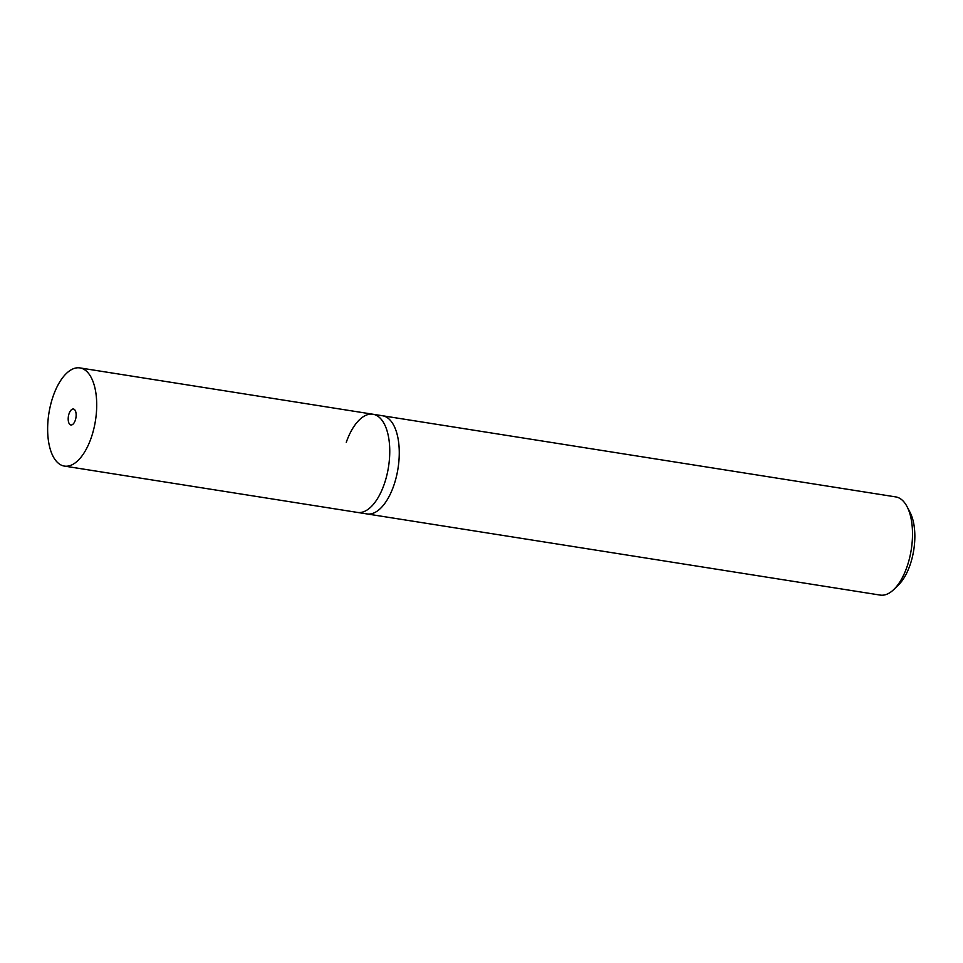 <?xml version="1.0" encoding="UTF-8"?>
<svg xmlns="http://www.w3.org/2000/svg" width="963" height="963" viewBox="0 0 963 963"><rect width="100%" height="100%" fill="white"/><g stroke="black" fill="none" stroke-linecap="round" stroke-linejoin="round"><path stroke-width="1.44" d="M346.271 442.306A49.703 23.557 99 0 1 372.982 414.246A49.703 23.557 99 0 1 384.165 484.365A49.703 23.557 99 0 1 357.454 512.424L366.963 513.929A49.703 23.557 -81 0 0 393.674 485.87A49.703 23.557 -81 0 0 382.492 415.751L895.746 496.908A49.703 23.557 99 0 1 907.05 506.622A49.703 23.557 99 0 1 906.929 567.026A49.703 23.557 99 0 1 893.977 589.344A49.703 23.557 99 0 1 880.218 595.086L366.963 513.929A49.703 23.557 -81 0 0 393.674 485.87A49.703 23.557 -81 0 0 382.492 415.751L372.982 414.246A49.703 23.557 99 0 1 384.165 484.365A49.703 23.557 99 0 1 357.454 512.424L64.413 466.092A49.703 23.557 99 0 1 53.23 395.974A49.703 23.557 99 0 1 79.941 367.914A49.703 23.557 99 0 1 91.124 438.021A49.703 23.557 99 0 1 64.413 466.092M893.977 589.344L898.623 584.782A43.491 20.62 -81 0 0 909.963 565.257A43.491 20.62 -81 0 0 910.071 512.4L907.05 506.622M69.095 413.584A8.077 3.828 99 0 1 73.441 409.022A8.077 3.828 99 0 1 75.246 420.41A8.077 3.828 99 0 1 70.913 424.972A8.077 3.828 99 0 1 69.095 413.584M372.982 414.246L79.941 367.914"/></g></svg>
